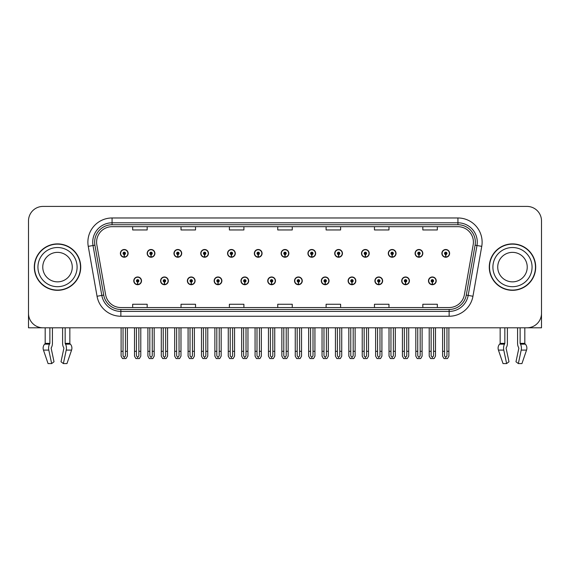 <?xml version="1.0" encoding="UTF-8"?>
<svg xmlns="http://www.w3.org/2000/svg" width="570" height="570" viewBox="0 0 570 570"><rect width="100%" height="100%" fill="white"/><g stroke="black" fill="none" stroke-linecap="round" stroke-linejoin="round"><path stroke-width="0.85" d="M374.903 280.839A3.869 3.869 0 0 0 378.772 284.708A3.869 3.869 0 0 0 382.641 280.839A3.869 3.869 0 0 0 378.772 276.97A3.869 3.869 0 0 0 374.903 280.839M348.106 280.839A3.869 3.869 0 0 0 351.975 284.708A3.869 3.869 0 0 0 355.844 280.839A3.869 3.869 0 0 0 351.975 276.97A3.869 3.869 0 0 0 348.106 280.839M321.316 280.839A3.869 3.869 0 0 0 325.185 284.708A3.869 3.869 0 0 0 329.054 280.839A3.869 3.869 0 0 0 325.185 276.97A3.869 3.869 0 0 0 321.316 280.839M294.526 280.839A3.869 3.869 0 0 0 298.395 284.708A3.869 3.869 0 0 0 302.264 280.839A3.869 3.869 0 0 0 298.395 276.97A3.869 3.869 0 0 0 294.526 280.839M267.736 280.839A3.869 3.869 0 0 0 271.605 284.708A3.869 3.869 0 0 0 275.474 280.839A3.869 3.869 0 0 0 271.605 276.97A3.869 3.869 0 0 0 267.736 280.839M240.946 280.839A3.869 3.869 0 0 0 244.815 284.708A3.869 3.869 0 0 0 248.684 280.839A3.869 3.869 0 0 0 244.815 276.97A3.869 3.869 0 0 0 240.946 280.839M214.156 280.839A3.869 3.869 0 0 0 218.025 284.708A3.869 3.869 0 0 0 221.894 280.839A3.869 3.869 0 0 0 218.025 276.97A3.869 3.869 0 0 0 214.156 280.839M187.359 280.839A3.869 3.869 0 0 0 191.228 284.708A3.869 3.869 0 0 0 195.097 280.839A3.869 3.869 0 0 0 191.228 276.97A3.869 3.869 0 0 0 187.359 280.839M160.569 280.839A3.869 3.869 0 0 0 164.438 284.708A3.869 3.869 0 0 0 168.307 280.839A3.869 3.869 0 0 0 164.438 276.97A3.869 3.869 0 0 0 160.569 280.839M133.779 280.839A3.869 3.869 0 0 0 137.648 284.708A3.869 3.869 0 0 0 141.517 280.839A3.869 3.869 0 0 0 137.648 276.97A3.869 3.869 0 0 0 133.779 280.839M401.693 280.839A3.869 3.869 0 0 0 405.562 284.708A3.869 3.869 0 0 0 409.431 280.839A3.869 3.869 0 0 0 405.562 276.97A3.869 3.869 0 0 0 401.693 280.839M415.088 253.372A3.869 3.869 0 0 0 418.957 257.241A3.869 3.869 0 0 0 422.826 253.372A3.869 3.869 0 0 0 418.957 249.503A3.869 3.869 0 0 0 415.088 253.372M388.298 253.372A3.869 3.869 0 0 0 392.167 257.241A3.869 3.869 0 0 0 396.036 253.372A3.869 3.869 0 0 0 392.167 249.503A3.869 3.869 0 0 0 388.298 253.372M361.508 253.372A3.869 3.869 0 0 0 365.377 257.241A3.869 3.869 0 0 0 369.246 253.372A3.869 3.869 0 0 0 365.377 249.503A3.869 3.869 0 0 0 361.508 253.372M334.711 253.372A3.869 3.869 0 0 0 338.58 257.241A3.869 3.869 0 0 0 342.449 253.372A3.869 3.869 0 0 0 338.58 249.503A3.869 3.869 0 0 0 334.711 253.372M307.921 253.372A3.869 3.869 0 0 0 311.79 257.241A3.869 3.869 0 0 0 315.659 253.372A3.869 3.869 0 0 0 311.79 249.503A3.869 3.869 0 0 0 307.921 253.372M281.131 253.372A3.869 3.869 0 0 0 285 257.241A3.869 3.869 0 0 0 288.869 253.372A3.869 3.869 0 0 0 285 249.503A3.869 3.869 0 0 0 281.131 253.372M254.341 253.372A3.869 3.869 0 0 0 258.21 257.241A3.869 3.869 0 0 0 262.079 253.372A3.869 3.869 0 0 0 258.21 249.503A3.869 3.869 0 0 0 254.341 253.372M227.551 253.372A3.869 3.869 0 0 0 231.42 257.241A3.869 3.869 0 0 0 235.289 253.372A3.869 3.869 0 0 0 231.42 249.503A3.869 3.869 0 0 0 227.551 253.372M200.754 253.372A3.869 3.869 0 0 0 204.623 257.241A3.869 3.869 0 0 0 208.492 253.372A3.869 3.869 0 0 0 204.623 249.503A3.869 3.869 0 0 0 200.754 253.372M173.964 253.372A3.869 3.869 0 0 0 177.833 257.241A3.869 3.869 0 0 0 181.702 253.372A3.869 3.869 0 0 0 177.833 249.503A3.869 3.869 0 0 0 173.964 253.372M147.174 253.372A3.869 3.869 0 0 0 151.043 257.241A3.869 3.869 0 0 0 154.912 253.372A3.869 3.869 0 0 0 151.043 249.503A3.869 3.869 0 0 0 147.174 253.372M120.384 253.372A3.869 3.869 0 0 0 124.253 257.241A3.869 3.869 0 0 0 128.122 253.372A3.869 3.869 0 0 0 124.253 249.503A3.869 3.869 0 0 0 120.384 253.372M428.483 280.839A3.869 3.869 0 0 0 432.352 284.708A3.869 3.869 0 0 0 436.221 280.839A3.869 3.869 0 0 0 432.352 276.97A3.869 3.869 0 0 0 428.483 280.839M441.878 253.372A3.869 3.869 0 0 0 445.747 257.241A3.869 3.869 0 0 0 449.616 253.372A3.869 3.869 0 0 0 445.747 249.503A3.869 3.869 0 0 0 441.878 253.372M506.203 347.75L506.459 347.308A5.322 2.8 90 0 0 507.393 343.354L507.393 327.8L517.581 327.8L517.581 343.354A5.322 2.8 -90 0 0 518.508 347.308L518.835 348.291L515.978 361.779L518.344 363.582L521.201 350.094A5.322 2.8 -90 0 0 520.467 344.152L520.125 343.354L524.813 343.354L524.813 327.8L541.5 327.8L541.5 220.925A14.507 14.507 0 0 0 526.994 206.418L43.007 206.418A14.507 14.507 0 0 0 28.5 220.925L28.5 327.8L45.187 327.8L45.187 343.354L49.875 343.354L49.533 344.152A5.322 2.8 90 0 0 48.799 350.094L51.656 363.582L54.022 361.779L51.165 348.291L51.492 347.308A5.322 2.8 90 0 0 52.419 343.354L52.419 327.8L62.607 327.8L62.607 343.354A5.322 2.8 -90 0 0 63.541 347.308L63.797 347.75L63.541 347.308M63.869 348.291L61.011 361.779L63.377 363.582L66.227 350.094A5.322 2.8 -90 0 0 65.5 344.152L65.158 343.354L69.846 343.354L69.846 327.8L72.989 327.8M497.011 327.8L500.154 327.8L500.154 343.354L504.842 343.354L504.5 344.152A5.322 2.8 90 0 0 503.773 350.094L506.623 363.582L508.989 361.779L506.132 348.291M34.3 267.109A23.213 23.213 0 0 0 57.513 290.322A23.213 23.213 0 0 0 80.726 267.109A23.213 23.213 0 0 0 57.513 243.896A23.213 23.213 0 0 0 34.3 267.109M489.274 267.109A23.213 23.213 0 0 0 512.487 290.322A23.213 23.213 0 0 0 535.7 267.109A23.213 23.213 0 0 0 512.487 243.896A23.213 23.213 0 0 0 489.274 267.109M96.594 242.15A15.476 15.476 0 0 1 112.069 226.675L457.931 226.675A15.476 15.476 0 0 1 473.171 244.844L464.372 294.747A15.476 15.476 0 0 1 449.132 307.536L120.868 307.536A15.476 15.476 0 0 1 105.628 294.747L96.829 244.844A15.476 15.476 0 0 1 96.594 242.15M94.656 242.15A17.406 17.406 0 0 0 94.919 245.178L103.719 295.082A17.406 17.406 0 0 0 120.868 309.467L449.132 309.467A17.406 17.406 0 0 0 466.281 295.082L475.081 245.178A17.406 17.406 0 0 0 457.931 224.744L112.069 224.744A17.406 17.406 0 0 0 94.656 242.15M88.25 246.354A24.182 24.182 0 0 1 112.069 217.975L457.931 217.975A24.182 24.182 0 0 1 481.75 246.354L472.95 296.257A24.182 24.182 0 0 1 449.132 316.243L120.868 316.243A24.182 24.182 0 0 1 97.05 296.257L88.25 246.354L93.017 245.513A19.344 19.344 0 0 1 112.069 222.806L457.931 222.806A19.344 19.344 0 0 1 476.983 245.513L468.184 295.417A19.344 19.344 0 0 1 449.132 311.405L120.868 311.405A19.344 19.344 0 0 1 101.816 295.417L93.017 245.513A19.344 19.344 0 0 1 92.725 242.15M526.994 206.418L43.007 206.418M28.5 220.925L28.5 313.293A14.507 14.507 0 0 0 43.007 327.8L526.994 327.8A14.507 14.507 0 0 0 541.5 313.293L541.5 220.925M277.747 226.675L277.747 229.952L292.253 229.952L292.253 226.675M229.389 226.675L229.389 229.952L243.896 229.952L243.896 226.675M181.025 226.675L181.025 229.952L195.531 229.952L195.531 226.675M132.667 226.675L132.667 229.952L147.174 229.952L147.174 226.675M326.104 226.675L326.104 229.952L340.611 229.952L340.611 226.675M374.469 226.675L374.469 229.952L388.975 229.952L388.975 226.675M422.826 226.675L422.826 229.952L437.332 229.952L437.332 226.675M292.253 307.536L292.253 304.259L277.747 304.259L277.747 307.536M243.896 307.536L243.896 304.259L229.389 304.259L229.389 307.536M195.531 307.536L195.531 304.259L181.025 304.259L181.025 307.536M147.174 307.536L147.174 304.259L132.667 304.259L132.667 307.536M340.611 307.536L340.611 304.259L326.104 304.259L326.104 307.536M388.975 307.536L388.975 304.259L374.469 304.259L374.469 307.536M437.332 307.536L437.332 304.259L422.826 304.259L422.826 307.536M433.563 327.8L433.563 355.787L432.352 357.518L431.141 355.787L431.141 351.298L429.21 351.298L429.21 356.136L430.607 358.559L434.098 358.559L435.494 356.136L435.494 327.8M432.302 282.05L432.195 284.466A3.627 3.627 0 0 1 428.726 280.839A3.627 3.627 0 0 1 432.352 277.212A3.627 3.627 0 0 1 435.979 280.839A3.627 3.627 0 0 1 432.509 284.466L432.402 282.05A1.211 1.211 0 0 0 433.563 280.839A1.211 1.211 0 0 0 432.352 279.635A1.211 1.211 0 0 0 431.141 280.839A1.211 1.211 0 0 0 432.302 282.05L432.331 281.323A0.485 0.485 0 0 1 431.868 280.839A0.485 0.485 0 0 1 432.352 280.355A0.485 0.485 0 0 1 432.837 280.839A0.485 0.485 0 0 1 432.374 281.323L432.402 282.05M429.21 327.8L429.21 351.298M431.141 327.8L431.141 351.298M433.563 351.298L435.494 351.298M446.958 327.8L446.958 355.787L445.747 357.518L444.536 355.787L444.536 351.298L442.605 351.298L442.605 356.136L444.001 358.559L447.493 358.559L448.889 356.136L448.889 327.8M445.697 254.583L445.59 256.999A3.627 3.627 0 0 1 442.12 253.372A3.627 3.627 0 0 1 445.747 249.745A3.627 3.627 0 0 1 449.374 253.372A3.627 3.627 0 0 1 445.904 256.999L445.797 254.583A1.211 1.211 0 0 0 446.958 253.372A1.211 1.211 0 0 0 445.747 252.161A1.211 1.211 0 0 0 444.536 253.372A1.211 1.211 0 0 0 445.697 254.583L445.726 253.857A0.485 0.485 0 0 1 445.263 253.372A0.485 0.485 0 0 1 445.747 252.888A0.485 0.485 0 0 1 446.232 253.372A0.485 0.485 0 0 1 445.769 253.857L445.797 254.583M442.605 327.8L442.605 351.298M444.536 327.8L444.536 351.298M446.958 351.298L448.889 351.298M406.766 327.8L406.766 355.787L405.562 357.518L404.351 355.787L404.351 351.298L402.42 351.298L402.42 356.136L403.817 358.559L407.308 358.559L408.704 356.136L408.704 327.8M405.505 282.05L405.405 284.466A3.627 3.627 0 0 1 401.935 280.839A3.627 3.627 0 0 1 405.562 277.212A3.627 3.627 0 0 1 409.189 280.839A3.627 3.627 0 0 1 405.719 284.466L405.612 282.05A1.211 1.211 0 0 0 406.766 280.839A1.211 1.211 0 0 0 405.562 279.635A1.211 1.211 0 0 0 404.351 280.839A1.211 1.211 0 0 0 405.505 282.05L405.541 281.323A0.485 0.485 0 0 1 405.078 280.839A0.485 0.485 0 0 1 405.562 280.355A0.485 0.485 0 0 1 406.047 280.839A0.485 0.485 0 0 1 405.584 281.323L405.612 282.05M402.42 327.8L402.42 351.298M404.351 327.8L404.351 351.298M406.766 351.298L408.704 351.298M379.976 327.8L379.976 355.787L378.772 357.518L377.561 355.787L377.561 351.298L375.623 351.298L375.623 356.136L377.019 358.559L380.518 358.559L381.914 356.136L381.914 327.8M378.715 282.05L378.608 284.466A3.627 3.627 0 0 1 375.146 280.839A3.627 3.627 0 0 1 378.772 277.212A3.627 3.627 0 0 1 382.399 280.839A3.627 3.627 0 0 1 378.929 284.466L378.822 282.05A1.211 1.211 0 0 0 379.976 280.839A1.211 1.211 0 0 0 378.772 279.635A1.211 1.211 0 0 0 377.561 280.839A1.211 1.211 0 0 0 378.715 282.05L378.751 281.323A0.485 0.485 0 0 1 378.288 280.839A0.485 0.485 0 0 1 378.772 280.355A0.485 0.485 0 0 1 379.257 280.839A0.485 0.485 0 0 1 378.793 281.323L378.822 282.05M375.623 327.8L375.623 351.298M377.561 327.8L377.561 351.298M379.976 351.298L381.914 351.298M353.186 327.8L353.186 355.787L351.975 357.518L350.771 355.787L350.771 351.298L348.833 351.298L348.833 356.136L350.229 358.559L353.728 358.559L355.124 356.136L355.124 327.8M351.925 282.05L351.818 284.466A3.627 3.627 0 0 1 348.348 280.839A3.627 3.627 0 0 1 351.975 277.212A3.627 3.627 0 0 1 355.609 280.839A3.627 3.627 0 0 1 352.139 284.466L352.032 282.05A1.211 1.211 0 0 0 353.186 280.839A1.211 1.211 0 0 0 351.975 279.635A1.211 1.211 0 0 0 350.771 280.839A1.211 1.211 0 0 0 351.925 282.05L351.954 281.323A0.485 0.485 0 0 1 351.498 280.839A0.485 0.485 0 0 1 351.975 280.355A0.485 0.485 0 0 1 352.459 280.839A0.485 0.485 0 0 1 351.996 281.323L352.032 282.05M348.833 327.8L348.833 351.298M350.771 327.8L350.771 351.298M353.186 351.298L355.124 351.298M420.168 327.8L420.168 355.787L418.957 357.518L417.746 355.787L417.746 351.298L415.815 351.298L415.815 356.136L417.212 358.559L420.703 358.559L422.099 356.136L422.099 327.8M418.907 254.583L418.8 256.999A3.627 3.627 0 0 1 415.33 253.372A3.627 3.627 0 0 1 418.957 249.745A3.627 3.627 0 0 1 422.584 253.372A3.627 3.627 0 0 1 419.114 256.999L419.007 254.583A1.211 1.211 0 0 0 420.168 253.372A1.211 1.211 0 0 0 418.957 252.161A1.211 1.211 0 0 0 417.746 253.372A1.211 1.211 0 0 0 418.907 254.583L418.936 253.857A0.485 0.485 0 0 1 418.473 253.372A0.485 0.485 0 0 1 418.957 252.888A0.485 0.485 0 0 1 419.442 253.372A0.485 0.485 0 0 1 418.978 253.857L419.007 254.583M415.815 327.8L415.815 351.298M417.746 327.8L417.746 351.298M420.168 351.298L422.099 351.298M393.371 327.8L393.371 355.787L392.167 357.518L390.956 355.787L390.956 351.298L389.025 351.298L389.025 356.136L390.414 358.559L393.913 358.559L395.309 356.136L395.309 327.8M392.11 254.583L392.01 256.999A3.627 3.627 0 0 1 388.541 253.372A3.627 3.627 0 0 1 392.167 249.745A3.627 3.627 0 0 1 395.794 253.372A3.627 3.627 0 0 1 392.324 256.999L392.217 254.583A1.211 1.211 0 0 0 393.371 253.372A1.211 1.211 0 0 0 392.167 252.161A1.211 1.211 0 0 0 390.956 253.372A1.211 1.211 0 0 0 392.11 254.583L392.146 253.857A0.485 0.485 0 0 1 391.683 253.372A0.485 0.485 0 0 1 392.167 252.888A0.485 0.485 0 0 1 392.652 253.372A0.485 0.485 0 0 1 392.189 253.857L392.217 254.583M389.025 327.8L389.025 351.298M390.956 327.8L390.956 351.298M393.371 351.298L395.309 351.298M366.581 327.8L366.581 355.787L365.377 357.518L364.166 355.787L364.166 351.298L362.228 351.298L362.228 356.136L363.624 358.559L367.123 358.559L368.519 356.136L368.519 327.8M365.32 254.583L365.213 256.999A3.627 3.627 0 0 1 361.743 253.372A3.627 3.627 0 0 1 365.377 249.745A3.627 3.627 0 0 1 369.004 253.372A3.627 3.627 0 0 1 365.534 256.999L365.427 254.583A1.211 1.211 0 0 0 366.581 253.372A1.211 1.211 0 0 0 365.377 252.161A1.211 1.211 0 0 0 364.166 253.372A1.211 1.211 0 0 0 365.32 254.583L365.356 253.857A0.485 0.485 0 0 1 364.893 253.372A0.485 0.485 0 0 1 365.377 252.888A0.485 0.485 0 0 1 365.855 253.372A0.485 0.485 0 0 1 365.399 253.857L365.427 254.583M362.228 327.8L362.228 351.298M364.166 327.8L364.166 351.298M366.581 351.298L368.519 351.298M339.791 327.8L339.791 355.787L338.58 357.518L337.376 355.787L337.376 351.298L335.438 351.298L335.438 356.136L336.834 358.559L340.333 358.559L341.729 356.136L341.729 327.8M338.53 254.583L338.423 256.999A3.627 3.627 0 0 1 334.953 253.372A3.627 3.627 0 0 1 338.58 249.745A3.627 3.627 0 0 1 342.207 253.372A3.627 3.627 0 0 1 338.744 256.999L338.637 254.583A1.211 1.211 0 0 0 339.791 253.372A1.211 1.211 0 0 0 338.58 252.161A1.211 1.211 0 0 0 337.376 253.372A1.211 1.211 0 0 0 338.53 254.583L338.559 253.857A0.485 0.485 0 0 1 338.096 253.372A0.485 0.485 0 0 1 338.58 252.888A0.485 0.485 0 0 1 339.065 253.372A0.485 0.485 0 0 1 338.601 253.857L338.637 254.583M335.438 327.8L335.438 351.298M337.376 327.8L337.376 351.298M339.791 351.298L341.729 351.298M49.875 327.8L49.875 343.354M65.158 343.354L65.158 327.8M51.229 347.75L51.165 348.291M63.377 363.582L66.968 363.582L71.578 350.094A5.322 4.524 90 0 0 70.402 344.152L69.982 343.71A0.485 0.413 -90 0 1 69.846 343.354M48.058 363.582L43.455 350.094L48.058 363.582L51.656 363.582M49.533 344.152L44.631 344.152A5.322 4.524 -90 0 0 43.455 350.094A5.322 4.524 -90 0 1 44.631 344.152L45.044 343.71A0.485 0.413 90 0 0 45.187 343.354M504.842 327.8L504.842 343.354M520.125 343.354L520.125 327.8M518.835 348.291L518.508 347.308M518.344 363.582L521.942 363.582L526.545 350.094A5.322 4.524 90 0 0 525.369 344.152L524.956 343.71A0.485 0.413 -90 0 1 524.813 343.354M503.773 350.094L498.422 350.094A5.322 4.524 -90 0 1 499.598 344.152A5.322 4.524 -90 0 0 498.422 350.094L503.032 363.582L506.623 363.582M504.5 344.152L499.598 344.152L500.018 343.71A0.485 0.413 90 0 0 500.154 343.354M72.269 267.109A14.749 14.749 0 0 0 57.513 252.36A14.749 14.749 0 0 0 42.764 267.109A14.749 14.749 0 0 0 57.513 281.858A14.749 14.749 0 0 0 72.269 267.109A14.749 14.749 0 0 1 57.513 281.858A14.749 14.749 0 0 1 42.764 267.109M34.542 267.109A22.971 22.971 0 0 1 57.513 244.138A22.971 22.971 0 0 1 80.484 267.109A22.971 22.971 0 0 1 57.513 290.08A22.971 22.971 0 0 1 34.542 267.109M527.236 267.109A14.749 14.749 0 0 0 512.487 252.36A14.749 14.749 0 0 0 497.731 267.109A14.749 14.749 0 0 0 512.487 281.858A14.749 14.749 0 0 0 527.236 267.109A14.749 14.749 0 0 1 512.487 281.858A14.749 14.749 0 0 1 497.731 267.109M489.516 267.109A22.971 22.971 0 0 1 512.487 244.138A22.971 22.971 0 0 1 535.458 267.109A22.971 22.971 0 0 1 512.487 290.08A22.971 22.971 0 0 1 489.516 267.109M326.396 327.8L326.396 355.787L325.185 357.518L323.981 355.787L323.981 351.298L322.043 351.298L322.043 356.136L323.439 358.559L326.938 358.559L328.327 356.136L328.327 327.8M325.135 282.05L325.028 284.466A3.627 3.627 0 0 1 321.558 280.839A3.627 3.627 0 0 1 325.185 277.212A3.627 3.627 0 0 1 328.812 280.839A3.627 3.627 0 0 1 325.342 284.466L325.242 282.05A1.211 1.211 0 0 0 326.396 280.839A1.211 1.211 0 0 0 325.185 279.635A1.211 1.211 0 0 0 323.981 280.839A1.211 1.211 0 0 0 325.135 282.05L325.164 281.323A0.485 0.485 0 0 1 324.701 280.839A0.485 0.485 0 0 1 325.185 280.355A0.485 0.485 0 0 1 325.669 280.839A0.485 0.485 0 0 1 325.206 281.323L325.242 282.05M322.043 327.8L322.043 351.298M323.981 327.8L323.981 351.298M326.396 351.298L328.327 351.298M299.606 327.8L299.606 355.787L298.395 357.518L297.184 355.787L297.184 351.298L295.253 351.298L295.253 356.136L296.649 358.559L300.141 358.559L301.537 356.136L301.537 327.8M298.345 282.05L298.238 284.466A3.627 3.627 0 0 1 294.768 280.839A3.627 3.627 0 0 1 298.395 277.212A3.627 3.627 0 0 1 302.022 280.839A3.627 3.627 0 0 1 298.552 284.466L298.445 282.05A1.211 1.211 0 0 0 299.606 280.839A1.211 1.211 0 0 0 298.395 279.635A1.211 1.211 0 0 0 297.184 280.839A1.211 1.211 0 0 0 298.345 282.05L298.374 281.323A0.485 0.485 0 0 1 297.911 280.839A0.485 0.485 0 0 1 298.395 280.355A0.485 0.485 0 0 1 298.88 280.839A0.485 0.485 0 0 1 298.416 281.323L298.445 282.05M295.253 327.8L295.253 351.298M297.184 327.8L297.184 351.298M299.606 351.298L301.537 351.298M272.816 327.8L272.816 355.787L271.605 357.518L270.394 355.787L270.394 351.298L268.463 351.298L268.463 356.136L269.859 358.559L273.351 358.559L274.747 356.136L274.747 327.8M271.555 282.05L271.448 284.466A3.627 3.627 0 0 1 267.978 280.839A3.627 3.627 0 0 1 271.605 277.212A3.627 3.627 0 0 1 275.232 280.839A3.627 3.627 0 0 1 271.762 284.466L271.655 282.05A1.211 1.211 0 0 0 272.816 280.839A1.211 1.211 0 0 0 271.605 279.635A1.211 1.211 0 0 0 270.394 280.839A1.211 1.211 0 0 0 271.555 282.05L271.584 281.323A0.485 0.485 0 0 1 271.12 280.839A0.485 0.485 0 0 1 271.605 280.355A0.485 0.485 0 0 1 272.089 280.839A0.485 0.485 0 0 1 271.626 281.323L271.655 282.05M268.463 327.8L268.463 351.298M270.394 327.8L270.394 351.298M272.816 351.298L274.747 351.298M313.001 327.8L313.001 355.787L311.79 357.518L310.579 355.787L310.579 351.298L308.648 351.298L308.648 356.136L310.044 358.559L313.536 358.559L314.932 356.136L314.932 327.8M311.74 254.583L311.633 256.999A3.627 3.627 0 0 1 308.163 253.372A3.627 3.627 0 0 1 311.79 249.745A3.627 3.627 0 0 1 315.417 253.372A3.627 3.627 0 0 1 311.947 256.999L311.847 254.583A1.211 1.211 0 0 0 313.001 253.372A1.211 1.211 0 0 0 311.79 252.161A1.211 1.211 0 0 0 310.579 253.372A1.211 1.211 0 0 0 311.74 254.583L311.769 253.857A0.485 0.485 0 0 1 311.305 253.372A0.485 0.485 0 0 1 311.79 252.888A0.485 0.485 0 0 1 312.274 253.372A0.485 0.485 0 0 1 311.811 253.857L311.847 254.583M308.648 327.8L308.648 351.298M310.579 327.8L310.579 351.298M313.001 351.298L314.932 351.298M286.211 327.8L286.211 355.787L285 357.518L283.789 355.787L283.789 351.298L281.858 351.298L281.858 356.136L283.254 358.559L286.746 358.559L288.142 356.136L288.142 327.8M284.95 254.583L284.843 256.999A3.627 3.627 0 0 1 281.373 253.372A3.627 3.627 0 0 1 285 249.745A3.627 3.627 0 0 1 288.627 253.372A3.627 3.627 0 0 1 285.157 256.999L285.05 254.583A1.211 1.211 0 0 0 286.211 253.372A1.211 1.211 0 0 0 285 252.161A1.211 1.211 0 0 0 283.789 253.372A1.211 1.211 0 0 0 284.95 254.583L284.979 253.857A0.485 0.485 0 0 1 284.516 253.372A0.485 0.485 0 0 1 285 252.888A0.485 0.485 0 0 1 285.485 253.372A0.485 0.485 0 0 1 285.021 253.857L285.05 254.583M281.858 327.8L281.858 351.298M283.789 327.8L283.789 351.298M286.211 351.298L288.142 351.298M259.421 327.8L259.421 355.787L258.21 357.518L256.999 355.787L256.999 351.298L255.068 351.298L255.068 356.136L256.464 358.559L259.956 358.559L261.352 356.136L261.352 327.8M258.153 254.583L258.053 256.999A3.627 3.627 0 0 1 254.583 253.372A3.627 3.627 0 0 1 258.21 249.745A3.627 3.627 0 0 1 261.837 253.372A3.627 3.627 0 0 1 258.367 256.999L258.26 254.583A1.211 1.211 0 0 0 259.421 253.372A1.211 1.211 0 0 0 258.21 252.161A1.211 1.211 0 0 0 256.999 253.372A1.211 1.211 0 0 0 258.153 254.583L258.189 253.857A0.485 0.485 0 0 1 257.726 253.372A0.485 0.485 0 0 1 258.21 252.888A0.485 0.485 0 0 1 258.695 253.372A0.485 0.485 0 0 1 258.231 253.857L258.26 254.583M255.068 327.8L255.068 351.298M256.999 327.8L256.999 351.298M259.421 351.298L261.352 351.298M246.019 327.8L246.019 355.787L244.815 357.518L243.604 355.787L243.604 351.298L241.673 351.298L241.673 356.136L243.062 358.559L246.561 358.559L247.957 356.136L247.957 327.8M244.758 282.05L244.658 284.466A3.627 3.627 0 0 1 241.188 280.839A3.627 3.627 0 0 1 244.815 277.212A3.627 3.627 0 0 1 248.442 280.839A3.627 3.627 0 0 1 244.972 284.466L244.865 282.05A1.211 1.211 0 0 0 246.019 280.839A1.211 1.211 0 0 0 244.815 279.635A1.211 1.211 0 0 0 243.604 280.839A1.211 1.211 0 0 0 244.758 282.05L244.794 281.323A0.485 0.485 0 0 1 244.331 280.839A0.485 0.485 0 0 1 244.815 280.355A0.485 0.485 0 0 1 245.299 280.839A0.485 0.485 0 0 1 244.836 281.323L244.865 282.05M241.673 327.8L241.673 351.298M243.604 327.8L243.604 351.298M246.019 351.298L247.957 351.298M219.229 327.8L219.229 355.787L218.025 357.518L216.814 355.787L216.814 351.298L214.876 351.298L214.876 356.136L216.272 358.559L219.771 358.559L221.167 356.136L221.167 327.8M217.968 282.05L217.861 284.466A3.627 3.627 0 0 1 214.391 280.839A3.627 3.627 0 0 1 218.025 277.212A3.627 3.627 0 0 1 221.652 280.839A3.627 3.627 0 0 1 218.182 284.466L218.075 282.05A1.211 1.211 0 0 0 219.229 280.839A1.211 1.211 0 0 0 218.025 279.635A1.211 1.211 0 0 0 216.814 280.839A1.211 1.211 0 0 0 217.968 282.05L218.004 281.323A0.485 0.485 0 0 1 217.541 280.839A0.485 0.485 0 0 1 218.025 280.355A0.485 0.485 0 0 1 218.502 280.839A0.485 0.485 0 0 1 218.046 281.323L218.075 282.05M214.876 327.8L214.876 351.298M216.814 327.8L216.814 351.298M219.229 351.298L221.167 351.298M192.439 327.8L192.439 355.787L191.228 357.518L190.024 355.787L190.024 351.298L188.086 351.298L188.086 356.136L189.482 358.559L192.981 358.559L194.377 356.136L194.377 327.8M191.178 282.05L191.071 284.466A3.627 3.627 0 0 1 187.601 280.839A3.627 3.627 0 0 1 191.228 277.212A3.627 3.627 0 0 1 194.855 280.839A3.627 3.627 0 0 1 191.392 284.466L191.285 282.05A1.211 1.211 0 0 0 192.439 280.839A1.211 1.211 0 0 0 191.228 279.635A1.211 1.211 0 0 0 190.024 280.839A1.211 1.211 0 0 0 191.178 282.05L191.207 281.323A0.485 0.485 0 0 1 190.743 280.839A0.485 0.485 0 0 1 191.228 280.355A0.485 0.485 0 0 1 191.712 280.839A0.485 0.485 0 0 1 191.249 281.323L191.285 282.05M188.086 327.8L188.086 351.298M190.024 327.8L190.024 351.298M192.439 351.298L194.377 351.298M165.649 327.8L165.649 355.787L164.438 357.518L163.234 355.787L163.234 351.298L161.296 351.298L161.296 356.136L162.692 358.559L166.184 358.559L167.58 356.136L167.58 327.8M164.388 282.05L164.281 284.466A3.627 3.627 0 0 1 160.811 280.839A3.627 3.627 0 0 1 164.438 277.212A3.627 3.627 0 0 1 168.065 280.839A3.627 3.627 0 0 1 164.595 284.466L164.495 282.05A1.211 1.211 0 0 0 165.649 280.839A1.211 1.211 0 0 0 164.438 279.635A1.211 1.211 0 0 0 163.234 280.839A1.211 1.211 0 0 0 164.388 282.05L164.416 281.323A0.485 0.485 0 0 1 163.953 280.839A0.485 0.485 0 0 1 164.438 280.355A0.485 0.485 0 0 1 164.922 280.839A0.485 0.485 0 0 1 164.459 281.323L164.495 282.05M161.296 327.8L161.296 351.298M163.234 327.8L163.234 351.298M165.649 351.298L167.58 351.298M138.859 327.8L138.859 355.787L137.648 357.518L136.437 355.787L136.437 351.298L134.506 351.298L134.506 356.136L135.902 358.559L139.393 358.559L140.79 356.136L140.79 327.8M137.598 282.05L137.491 284.466A3.627 3.627 0 0 1 134.021 280.839A3.627 3.627 0 0 1 137.648 277.212A3.627 3.627 0 0 1 141.275 280.839A3.627 3.627 0 0 1 137.805 284.466L137.698 282.05A1.211 1.211 0 0 0 138.859 280.839A1.211 1.211 0 0 0 137.648 279.635A1.211 1.211 0 0 0 136.437 280.839A1.211 1.211 0 0 0 137.598 282.05L137.626 281.323A0.485 0.485 0 0 1 137.163 280.839A0.485 0.485 0 0 1 137.648 280.355A0.485 0.485 0 0 1 138.132 280.839A0.485 0.485 0 0 1 137.669 281.323L137.698 282.05M134.506 327.8L134.506 351.298M136.437 327.8L136.437 351.298M138.859 351.298L140.79 351.298M232.624 327.8L232.624 355.787L231.42 357.518L230.209 355.787L230.209 351.298L228.271 351.298L228.271 356.136L229.667 358.559L233.166 358.559L234.562 356.136L234.562 327.8M231.363 254.583L231.256 256.999A3.627 3.627 0 0 1 227.793 253.372A3.627 3.627 0 0 1 231.42 249.745A3.627 3.627 0 0 1 235.047 253.372A3.627 3.627 0 0 1 231.577 256.999L231.47 254.583A1.211 1.211 0 0 0 232.624 253.372A1.211 1.211 0 0 0 231.42 252.161A1.211 1.211 0 0 0 230.209 253.372A1.211 1.211 0 0 0 231.363 254.583L231.399 253.857A0.485 0.485 0 0 1 230.936 253.372A0.485 0.485 0 0 1 231.42 252.888A0.485 0.485 0 0 1 231.905 253.372A0.485 0.485 0 0 1 231.441 253.857L231.47 254.583M228.271 327.8L228.271 351.298M230.209 327.8L230.209 351.298M232.624 351.298L234.562 351.298M205.834 327.8L205.834 355.787L204.623 357.518L203.419 355.787L203.419 351.298L201.481 351.298L201.481 356.136L202.877 358.559L206.376 358.559L207.772 356.136L207.772 327.8M204.573 254.583L204.466 256.999A3.627 3.627 0 0 1 200.996 253.372A3.627 3.627 0 0 1 204.623 249.745A3.627 3.627 0 0 1 208.257 253.372A3.627 3.627 0 0 1 204.787 256.999L204.68 254.583A1.211 1.211 0 0 0 205.834 253.372A1.211 1.211 0 0 0 204.623 252.161A1.211 1.211 0 0 0 203.419 253.372A1.211 1.211 0 0 0 204.573 254.583L204.602 253.857A0.485 0.485 0 0 1 204.145 253.372A0.485 0.485 0 0 1 204.623 252.888A0.485 0.485 0 0 1 205.107 253.372A0.485 0.485 0 0 1 204.644 253.857L204.68 254.583M201.481 327.8L201.481 351.298M203.419 327.8L203.419 351.298M205.834 351.298L207.772 351.298M179.044 327.8L179.044 355.787L177.833 357.518L176.629 355.787L176.629 351.298L174.691 351.298L174.691 356.136L176.087 358.559L179.586 358.559L180.975 356.136L180.975 327.8M177.783 254.583L177.676 256.999A3.627 3.627 0 0 1 174.206 253.372A3.627 3.627 0 0 1 177.833 249.745A3.627 3.627 0 0 1 181.46 253.372A3.627 3.627 0 0 1 177.99 256.999L177.89 254.583A1.211 1.211 0 0 0 179.044 253.372A1.211 1.211 0 0 0 177.833 252.161A1.211 1.211 0 0 0 176.629 253.372A1.211 1.211 0 0 0 177.783 254.583L177.811 253.857A0.485 0.485 0 0 1 177.348 253.372A0.485 0.485 0 0 1 177.833 252.888A0.485 0.485 0 0 1 178.317 253.372A0.485 0.485 0 0 1 177.854 253.857L177.89 254.583M174.691 327.8L174.691 351.298M176.629 327.8L176.629 351.298M179.044 351.298L180.975 351.298M152.254 327.8L152.254 355.787L151.043 357.518L149.832 355.787L149.832 351.298L147.901 351.298L147.901 356.136L149.297 358.559L152.788 358.559L154.185 356.136L154.185 327.8M150.993 254.583L150.886 256.999A3.627 3.627 0 0 1 147.416 253.372A3.627 3.627 0 0 1 151.043 249.745A3.627 3.627 0 0 1 154.67 253.372A3.627 3.627 0 0 1 151.2 256.999L151.093 254.583A1.211 1.211 0 0 0 152.254 253.372A1.211 1.211 0 0 0 151.043 252.161A1.211 1.211 0 0 0 149.832 253.372A1.211 1.211 0 0 0 150.993 254.583L151.022 253.857A0.485 0.485 0 0 1 150.558 253.372A0.485 0.485 0 0 1 151.043 252.888A0.485 0.485 0 0 1 151.527 253.372A0.485 0.485 0 0 1 151.064 253.857L151.093 254.583M147.901 327.8L147.901 351.298M149.832 327.8L149.832 351.298M152.254 351.298L154.185 351.298M125.464 327.8L125.464 355.787L124.253 357.518L123.042 355.787L123.042 351.298L121.111 351.298L121.111 356.136L122.507 358.559L125.999 358.559L127.395 356.136L127.395 327.8M124.203 254.583L124.096 256.999A3.627 3.627 0 0 1 120.626 253.372A3.627 3.627 0 0 1 124.253 249.745A3.627 3.627 0 0 1 127.879 253.372A3.627 3.627 0 0 1 124.41 256.999L124.303 254.583A1.211 1.211 0 0 0 125.464 253.372A1.211 1.211 0 0 0 124.253 252.161A1.211 1.211 0 0 0 123.042 253.372A1.211 1.211 0 0 0 124.203 254.583L124.232 253.857A0.485 0.485 0 0 1 123.768 253.372A0.485 0.485 0 0 1 124.253 252.888A0.485 0.485 0 0 1 124.737 253.372A0.485 0.485 0 0 1 124.274 253.857L124.303 254.583M121.111 327.8L121.111 351.298M123.042 327.8L123.042 351.298M125.464 351.298L127.395 351.298M457.931 217.975L457.931 224.744M93.017 245.513L94.919 245.178M120.868 316.243L120.868 309.467M449.132 309.467L449.132 316.243M466.281 295.082L472.95 296.257M97.05 296.257L103.719 295.082M475.081 245.178L481.75 246.354M112.069 217.975L112.069 224.744M432.195 284.466A3.627 3.627 0 0 1 428.726 280.839M445.59 256.999A3.627 3.627 0 0 1 442.12 253.372M405.405 284.466A3.627 3.627 0 0 1 401.935 280.839M378.608 284.466A3.627 3.627 0 0 1 375.146 280.839M351.818 284.466A3.627 3.627 0 0 1 348.348 280.839M418.8 256.999A3.627 3.627 0 0 1 415.33 253.372M392.01 256.999A3.627 3.627 0 0 1 388.541 253.372M365.213 256.999A3.627 3.627 0 0 1 361.743 253.372M338.423 256.999A3.627 3.627 0 0 1 334.953 253.372M66.227 350.094L71.578 350.094M43.455 350.094L48.799 350.094M65.5 344.152L70.402 344.152M65.244 343.71L69.982 343.71M45.044 343.71L49.789 343.71M521.201 350.094L526.545 350.094M520.467 344.152L525.369 344.152M520.211 343.71L524.956 343.71M500.018 343.71L504.756 343.71M37.934 267.109A19.587 19.587 0 0 1 57.513 247.522A19.587 19.587 0 0 1 77.1 267.109A19.587 19.587 0 0 1 57.513 286.696A19.587 19.587 0 0 1 37.934 267.109M492.9 267.109A19.587 19.587 0 0 1 512.487 247.522A19.587 19.587 0 0 1 532.067 267.109A19.587 19.587 0 0 1 512.487 286.696A19.587 19.587 0 0 1 492.9 267.109M325.028 284.466A3.627 3.627 0 0 1 321.558 280.839M298.238 284.466A3.627 3.627 0 0 1 294.768 280.839M271.448 284.466A3.627 3.627 0 0 1 267.978 280.839M311.633 256.999A3.627 3.627 0 0 1 308.163 253.372M284.843 256.999A3.627 3.627 0 0 1 281.373 253.372M258.053 256.999A3.627 3.627 0 0 1 254.583 253.372M244.658 284.466A3.627 3.627 0 0 1 241.188 280.839M217.861 284.466A3.627 3.627 0 0 1 214.391 280.839M191.071 284.466A3.627 3.627 0 0 1 187.601 280.839M164.281 284.466A3.627 3.627 0 0 1 160.811 280.839M137.491 284.466A3.627 3.627 0 0 1 134.021 280.839M231.256 256.999A3.627 3.627 0 0 1 227.793 253.372M204.466 256.999A3.627 3.627 0 0 1 200.996 253.372M177.676 256.999A3.627 3.627 0 0 1 174.206 253.372M150.886 256.999A3.627 3.627 0 0 1 147.416 253.372M124.096 256.999A3.627 3.627 0 0 1 120.626 253.372"/></g></svg>
